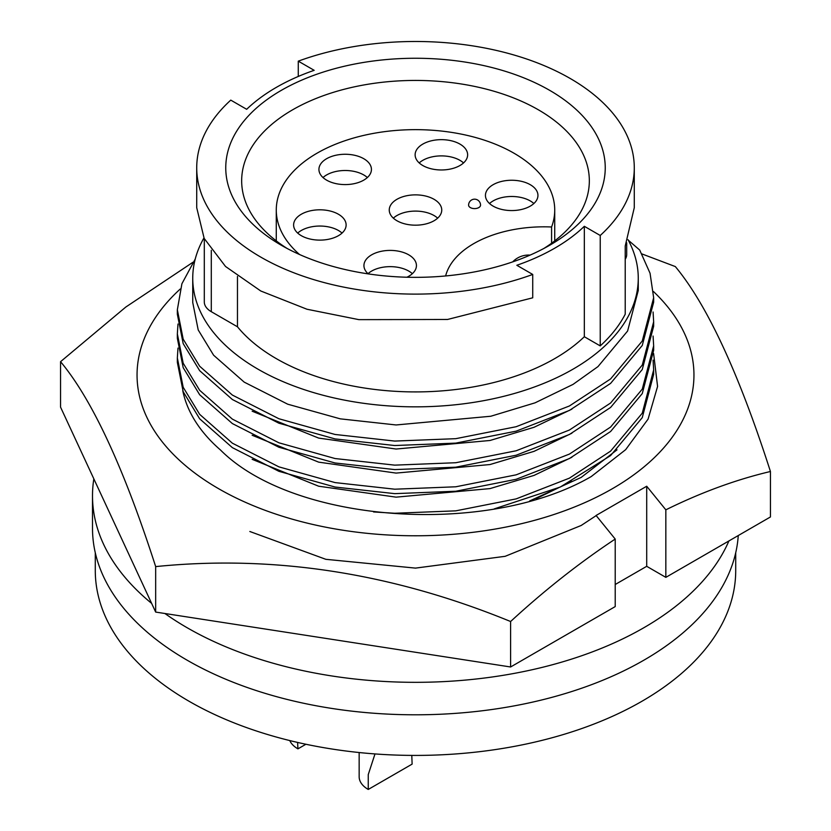 <?xml version="1.0" encoding="UTF-8"?>
<svg xmlns="http://www.w3.org/2000/svg" width="831" height="831" viewBox="0 0 831 831"><rect width="100%" height="100%" fill="white"/><g stroke="black" fill="none" stroke-linecap="round" stroke-linejoin="round"><path stroke-width="1.25" d="M182.789 390.736A234.29 135.266 0 0 0 220.495 450.007C293.925 523.634 487.922 536.722 591.298 476.516L625.66 449.664L648.087 419.104L657.581 386.425L653.592 353.455M249.83 531.497L325.835 559.315L415.5 568.113L505.165 556.313L581.17 525.483L596.076 515.677M529.669 500.937L581.17 477.42L617.018 449.831M653.426 291.494A278.447 160.757 180 0 1 587.507 501.436A278.447 160.757 180 0 1 218.605 488.69A278.447 160.757 180 0 1 180.244 289.022M192.948 262.264L125.793 307.055L60.559 361.682L60.559 407.148L155.667 612.073L155.667 566.607C273.7 554.651 392.014 572.954 510.608 621.515C544.502 590.301 579.373 562.816 615.21 539.059L596.076 515.469L646.705 486.239L665.839 509.829C701.219 492.378 736.079 479.601 770.441 471.499C738.811 373.15 707.108 304.842 675.333 266.574L641.947 253.933M770.441 471.499L770.441 516.965L665.839 577.358L665.839 509.829M155.667 612.073L510.608 666.981L615.21 606.588L615.21 539.059M510.608 666.981L510.608 621.515M60.559 361.682C92.189 399.618 123.892 467.926 155.667 566.607M665.839 577.358L646.705 566.316L615.21 584.505M646.705 566.316L646.705 486.239M93.841 478.853A322.999 186.487 0 0 0 92.501 495.837L92.501 528.319A322.999 186.487 0 0 0 187.1 660.178A322.999 186.487 0 0 0 533.294 701.956A322.999 186.487 0 0 0 738.26 535.548M164.912 613.507A322.999 186.487 0 0 0 187.1 627.706A322.999 186.487 0 0 0 501.831 675.541A322.999 186.487 0 0 0 728.912 540.939M95.285 552.75L95.285 570.544A320.215 184.877 0 0 0 292.959 741.345A320.215 184.877 0 0 0 641.927 701.271A320.215 184.877 0 0 0 735.715 570.544L735.715 552.75M374.999 753.935L368.247 774.617L368.247 789.45A31.027 17.918 180 0 1 359.158 776.788L359.158 752.533M551.587 243.234L551.587 226.988A139.224 80.378 0 0 0 554.724 210.025A139.224 80.378 0 0 0 468.777 135.765A139.224 80.378 0 0 0 317.058 153.184A139.224 80.378 0 0 0 276.276 210.025A139.224 80.378 0 0 0 299.544 254.515M434.062 220.745A26.249 15.155 0 0 0 441.749 210.025A26.249 15.155 0 0 0 425.545 196.023A26.249 15.155 0 0 0 396.938 199.305A26.249 15.155 0 0 0 389.251 210.025A26.249 15.155 0 0 0 405.455 224.027A26.249 15.155 0 0 0 434.062 220.745M437.667 218.148A26.249 15.155 0 0 0 396.938 215.541A26.249 15.155 0 0 0 393.333 218.148M338.435 235.682A26.249 15.155 0 0 0 346.122 224.962A26.249 15.155 0 0 0 329.917 210.96A26.249 15.155 0 0 0 301.3 214.242A26.249 15.155 0 0 0 293.613 224.962A26.249 15.155 0 0 0 309.818 238.964A26.249 15.155 0 0 0 338.435 235.682M342.04 233.085A26.249 15.155 0 0 0 301.3 230.488A26.249 15.155 0 0 0 297.695 233.085M459.938 165.525A26.249 15.155 0 0 0 467.635 154.805A26.249 15.155 0 0 0 451.42 140.803A26.249 15.155 0 0 0 422.813 144.095A26.249 15.155 0 0 0 415.126 154.805A26.249 15.155 0 0 0 431.331 168.818A26.249 15.155 0 0 0 459.938 165.525M463.542 162.928A26.249 15.155 0 0 0 422.813 160.331A26.249 15.155 0 0 0 419.208 162.928M530.261 206.13A26.249 15.155 0 0 0 537.948 195.41A26.249 15.155 0 0 0 521.743 181.407A26.249 15.155 0 0 0 493.136 184.69A26.249 15.155 0 0 0 485.439 195.41A26.249 15.155 0 0 0 501.654 209.412A26.249 15.155 0 0 0 530.261 206.13M533.866 203.522A26.249 15.155 0 0 0 493.136 200.925A26.249 15.155 0 0 0 489.532 203.522M363.749 180.14A26.249 15.155 0 0 0 371.436 169.42A26.249 15.155 0 0 0 355.232 155.418A26.249 15.155 0 0 0 326.614 158.711A26.249 15.155 0 0 0 318.927 169.42A26.249 15.155 0 0 0 335.132 183.433A26.249 15.155 0 0 0 363.749 180.14M367.354 177.543A26.249 15.155 0 0 0 326.614 174.946A26.249 15.155 0 0 0 323.01 177.543M406.93 277.232A26.249 15.155 0 0 0 408.748 276.276A26.249 15.155 0 0 0 416.435 265.556A26.249 15.155 0 0 0 400.23 251.554A26.249 15.155 0 0 0 371.623 254.847A26.249 15.155 0 0 0 363.936 265.556A26.249 15.155 0 0 0 368.258 273.898M412.353 273.679A26.249 15.155 0 0 0 371.623 271.083A26.249 15.155 0 0 0 368.019 273.679M549.665 245.259A189.748 109.547 0 0 0 549.675 245.259A189.748 109.547 0 0 0 549.665 90.34A189.748 109.547 0 0 0 281.335 90.34A189.748 109.547 0 0 0 281.325 245.259A189.748 109.547 0 0 0 549.665 245.259M543.796 248.511A173.835 100.364 0 0 0 589.335 180.794A173.835 100.364 0 0 0 482.022 88.076A173.835 100.364 0 0 0 292.585 109.827A173.835 100.364 0 0 0 241.665 180.794A173.835 100.364 0 0 0 287.204 248.511M196.718 167.8A218.782 126.312 0 0 1 230.769 100.125L246.672 109.297A196.905 113.681 180 0 1 276.266 87.411A196.905 113.681 180 0 1 314.17 70.323L298.277 61.151A218.782 126.312 0 0 1 520.902 57.11A218.782 126.312 0 0 1 634.282 167.8A218.782 126.312 0 0 1 600.231 235.474L584.328 226.302A196.905 113.681 180 0 1 516.83 265.276L532.723 274.448L532.723 297.81L447.545 319.468L358.878 319.644L306.971 309.236L260.799 291.006L225.533 266.481L204.177 238.435L196.718 207.708L196.718 167.8A218.782 126.312 0 0 0 310.098 278.489A218.782 126.312 0 0 0 532.723 274.448M638.26 278.229L638.26 290.486L627.602 331.029L597.977 366.606L573.016 384.41L535.081 402.827L490.789 416.248L396.086 424.963L340.263 418.845L287.723 404.198L244.2 382.125L213.609 355.211L198.204 329.938L192.74 302.515L192.74 278.229A222.76 128.608 0 0 0 330.25 397.052A222.76 128.608 0 0 0 573.016 369.172A222.76 128.608 0 0 0 638.26 278.229A222.76 128.608 0 0 0 628.007 239.66M203.938 237.967A222.76 128.608 0 0 0 192.74 278.229M571.894 409.143L534.053 427.279L490.02 440.482L396.086 449.031L318.647 438.082L252.157 411.2M571.894 433.2L534.053 451.347L490.02 464.539L396.086 473.088L318.647 462.14L252.157 435.257M571.894 457.258L534.053 475.405L490.02 488.597L396.086 497.146L318.647 486.208L252.157 459.325M571.894 481.315L536.161 498.642M298.277 76.462L298.277 61.151M204.301 238.705L204.301 301.944A23.87 13.784 0 0 0 211.292 311.687L237.469 326.791A196.905 113.681 0 0 0 405.746 391.775A196.905 113.681 0 0 0 584.328 336.732L600.231 345.904A218.782 126.312 0 0 0 625.213 314.211L625.213 246.007L634.282 207.698L634.282 167.8M237.469 326.791L237.469 276.443M584.328 336.732L584.328 226.302M600.231 345.904L600.231 235.474M625.213 259.303A23.87 13.784 0 0 0 626.699 254.525L626.699 242.787M195.233 259.033L181.906 283.766L177.346 309.776L183.184 339.152L199.658 366.222L232.368 395.068L278.894 418.741L335.07 434.468L394.735 441.074L455.783 438.675L516.144 426.719L569.412 405.975L610.577 378.957L642.259 341.011L653.654 297.747L650.06 273.264L639.704 250.048L628.309 240.211M653.654 302.204L642.259 345.457L610.577 383.413L569.412 410.421L516.144 431.164L455.783 443.12L394.735 445.53L335.07 438.924L278.894 423.197L232.368 399.514L199.658 370.678L183.184 343.608L177.346 314.222L177.346 309.766M653.083 311.999L653.654 321.805L642.259 365.069L610.577 403.025L569.412 430.032L516.144 450.776L455.783 462.732L394.735 465.142L335.07 458.535L278.894 442.798L232.368 419.125L199.658 390.279L183.184 363.209L177.346 333.833L177.99 324.028M653.654 321.805L653.654 326.251L642.259 369.525L610.577 407.47L569.412 434.478L516.144 455.232L455.783 467.188L394.735 469.588L335.07 462.981L278.894 447.255L232.368 423.571L199.658 394.735L183.184 367.666L177.346 338.29L177.346 333.833M653.083 336.056L653.654 345.862L642.259 389.126L610.577 427.082L569.412 454.09L516.144 474.833L455.783 486.789L394.735 489.199L335.07 482.593L278.894 466.856L232.368 443.183L199.658 414.337L183.184 387.277L177.346 357.891L177.99 348.085M653.654 345.862L653.654 350.308L642.259 393.582L610.577 431.528L569.412 458.546L516.144 479.29L455.783 491.246L394.735 493.645L335.07 487.039L278.894 471.312L232.368 447.639L199.658 418.793L183.184 391.723L177.346 362.347M653.083 360.114L653.654 369.92L642.259 413.184L610.577 451.14L569.412 478.147L516.144 498.891L455.783 510.847L394.735 513.257L373.566 511.948M653.654 369.92L653.654 374.365L642.259 417.64L610.577 455.596L560.312 487.018L494.216 508.894M478.791 207.584A5.962 3.449 0 0 0 480.536 205.153A5.962 5.962 0 0 0 471.582 199.98A5.962 5.962 0 0 0 468.601 205.153A5.962 3.449 0 0 0 472.288 208.332A5.962 3.449 0 0 0 478.791 207.584M551.587 226.988A99.45 57.412 0 0 0 445.634 275.954M297.591 742.426L297.924 748.856A31.027 17.918 180 0 1 289.78 740.577M297.924 748.856L305.901 744.254M368.247 789.45L412.124 764.115L411.792 755.4M92.501 495.837A322.999 186.487 0 0 0 151.647 603.399M211.292 311.687L211.292 250.318M554.724 240.886L554.724 210.025M530.116 255.107A21.876 21.876 0 0 0 512.685 261.89M653.654 297.747L653.654 302.193M177.346 357.891L177.346 362.337M276.276 240.886L276.276 210.025"/></g></svg>
